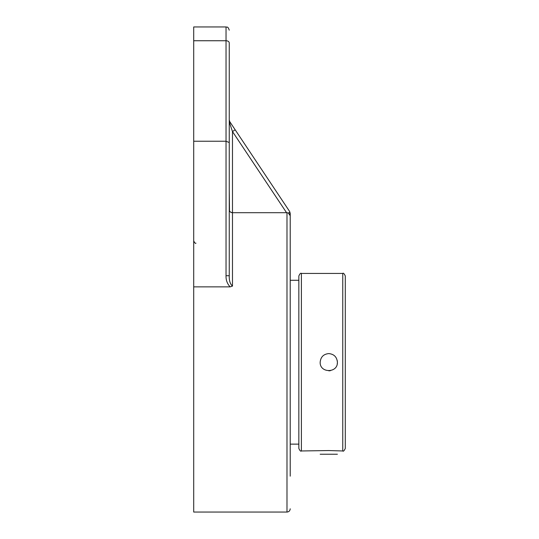 <?xml version="1.0" encoding="UTF-8"?>
<svg xmlns="http://www.w3.org/2000/svg" width="539" height="539" viewBox="0 0 539 539"><rect width="100%" height="100%" fill="white"/><g stroke="black" fill="none" stroke-linecap="round" stroke-linejoin="round"><path stroke-width="0.81" d="M231.009 123.552L289.672 211.544L290.218 215.741L290.218 213.329M290.218 476.166L290.218 215.741L288.264 212.945L290.076 212.4M230.409 125.338L229.803 123.525A3.227 2.062 146.3 0 0 229.803 121.733L235.166 129.784L232.484 131.577L286.566 212.696L288.264 212.945M193.703 40.742L226.036 40.742L226.036 26.95L193.703 26.95L193.703 286.863L230.126 286.863L232.484 286.094L232.484 212.696L286.991 212.696L286.991 512.05C288.931 511.875 290.002 510.804 290.218 508.823M232.201 130.721L231.777 129.448M231.635 129.023L231.352 128.181M231.076 127.352L230.672 126.126M230.382 122.609L230.645 123M229.27 120.217L229.331 120.608M229.601 121.396L229.803 121.733A3.227 2.062 146.3 0 1 229.803 123.525L232.484 131.577L232.484 212.696C230.328 212.326 229.25 211.335 229.257 209.718L229.257 189.243L229.499 210.843M229.284 120.682L229.803 123.525M229.803 121.733L229.257 119.948L229.257 156.222L229.264 120.076M229.675 211.173L230.14 211.76M230.571 212.11L231.022 212.373M231.48 212.548L231.925 212.656M226.036 275.725L229.257 275.725L229.257 142.539L226.036 141.231L226.036 275.725C225.875 280.064 227.242 283.777 230.126 286.863M232.484 286.094C230.153 284.053 229.082 280.597 229.257 275.725M229.257 42.979L229.257 142.539L229.257 42.979A3.227 2.244 0 0 0 226.036 40.742L226.036 141.231L193.703 141.231M193.703 286.863L193.703 512.05L286.991 512.05M328.783 370.812A8.611 8.611 0 0 0 330.441 370.657M337.232 363.859A8.611 8.611 0 0 0 337.232 360.544M328.783 353.591C334.012 354.103 336.882 356.973 337.394 362.201C337.926 373.311 319.64 373.311 320.173 362.201C320.685 356.973 323.555 354.103 328.783 353.591M342.757 450.968C343.309 451.662 344.158 450.813 345.297 448.428L345.297 275.975C344.158 273.59 343.309 272.741 342.757 273.435L342.757 450.968L328.783 450.55L301.389 450.968L301.389 273.435C300.769 272.788 299.927 273.637 298.849 275.975L298.849 448.428C299.927 450.766 300.769 451.615 301.389 450.968M290.218 444.129L298.849 444.129L298.849 280.273L290.218 280.273M320.173 454.222L337.394 454.222M226.036 26.95C227.013 27.57 227.754 25.791 229.257 30.177M195.96 243.163C195.489 243.769 194.734 243.015 193.703 240.906M342.757 273.435L301.389 273.435"/></g></svg>
